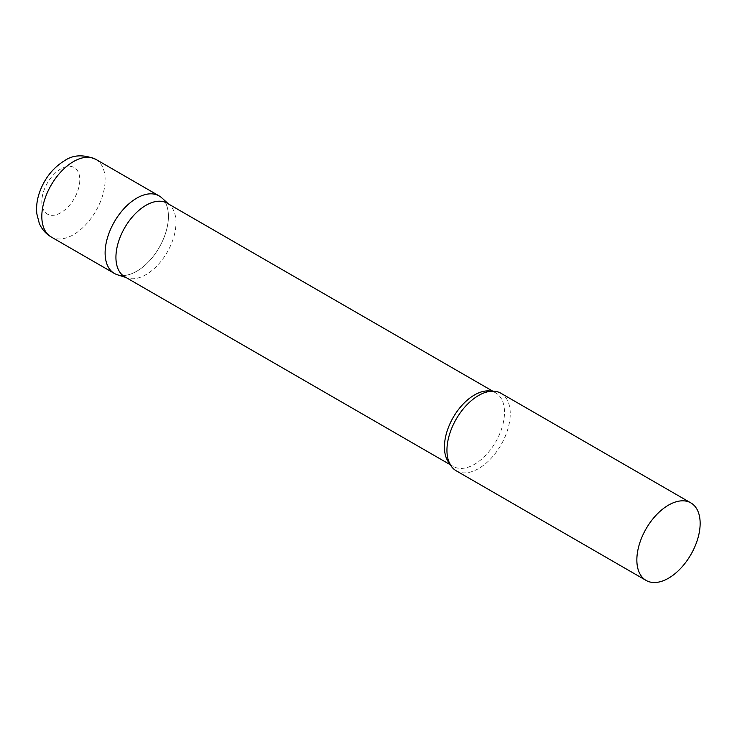 <?xml version="1.0" encoding="UTF-8"?>
<svg xmlns="http://www.w3.org/2000/svg" width="737" height="737" viewBox="0 0 737 737"><rect width="100%" height="100%" fill="white"/><g stroke="black" fill="none" stroke-linecap="round" stroke-linejoin="round"><path stroke-width="0.55" stroke-dasharray="3.69 2.76" d="M159.146 195.913A44.764 25.841 -60 0 1 166.009 231.786A44.764 25.841 -60 0 1 136.769 271.225A44.764 25.841 -60 0 1 114.392 273.445M124.728 276.762A42.47 24.524 120 0 0 127.538 278.006A42.47 24.524 120 0 0 159.164 263.505A42.47 24.524 120 0 0 175.986 222.648A42.47 24.524 120 0 0 169.676 205.024A42.47 24.524 120 0 0 167.188 203.209M117.349 274.754A44.764 25.841 120 0 0 150.68 259.47A44.764 25.841 120 0 0 168.423 216.411A44.764 25.841 120 0 0 161.762 197.829M456.212 470.796A44.764 25.841 120 0 0 490.704 458.801A44.764 25.841 120 0 0 510.244 413.761A44.764 25.841 120 0 0 500.976 393.272M95.847 159.367A44.764 25.841 -60 0 1 102.71 195.241A44.764 25.841 -60 0 1 73.47 234.679A44.764 25.841 -60 0 1 51.083 236.899M60.803 212.753A26.854 15.505 -60 0 1 41.816 201.791A26.854 15.505 -60 0 1 60.803 168.893A26.854 15.505 -60 0 1 79.799 179.856A26.854 15.505 -60 0 1 60.803 212.753M449.625 463.472A42.47 24.524 120 0 0 453.227 466.429A42.47 24.524 120 0 0 485.959 455.051A42.47 24.524 120 0 0 504.495 412.305A42.47 24.524 120 0 0 495.697 392.867A42.47 24.524 120 0 0 491.339 391.218M169.676 205.024L168.524 203.974M492.758 391.172L495.697 392.867C494.518 392.36 491.616 389.633 480.828 394.286M450.289 464.734L453.227 466.429C452.205 465.655 448.391 464.513 447.027 452.831M127.538 278.006L126.055 277.536"/><path stroke-width="1.11" d="M51.083 236.899L114.392 273.445A44.764 25.841 -60 0 1 107.528 237.581A44.764 25.841 -60 0 1 136.769 198.133A44.764 25.841 -60 0 1 159.146 195.913L95.847 159.367A44.764 25.841 -60 0 0 73.47 161.587A44.764 25.841 -60 0 0 44.229 201.026A44.764 25.841 -60 0 0 51.083 236.899C45.63 233.629 41.687 229.069 39.245 223.21L36.85 213.896C36.141 207.309 36.878 200.611 39.052 193.803C43.888 179.303 52.373 168.266 64.515 160.703C73.193 154.715 83.64 154.273 95.847 159.367M492.758 391.172L167.188 203.209A42.47 24.524 120 0 0 134.466 214.587A42.47 24.524 120 0 0 115.93 257.324A42.47 24.524 120 0 0 124.728 276.762L450.289 464.734M168.524 203.974L161.762 197.829A44.764 25.841 120 0 0 126.506 206.028A44.764 25.841 120 0 0 105.115 252.957A44.764 25.841 120 0 0 117.349 274.754L126.055 277.536M690.882 502.91L500.976 393.272A44.764 25.841 120 0 0 480.828 394.286A44.764 25.841 120 0 0 446.944 450.307A44.764 25.841 120 0 0 447.027 452.831A44.764 25.841 120 0 0 456.212 470.796L646.119 580.434A44.764 25.841 120 0 0 680.61 568.448A44.764 25.841 120 0 0 700.15 523.399A44.764 25.841 120 0 0 690.882 502.91A44.764 25.841 120 0 0 656.391 514.896A44.764 25.841 120 0 0 636.851 559.945A44.764 25.841 120 0 0 646.119 580.434M491.339 391.218A42.47 24.524 120 0 0 460.413 407.119A42.47 24.524 120 0 0 444.429 446.981A42.47 24.524 120 0 0 449.625 463.472"/></g></svg>
